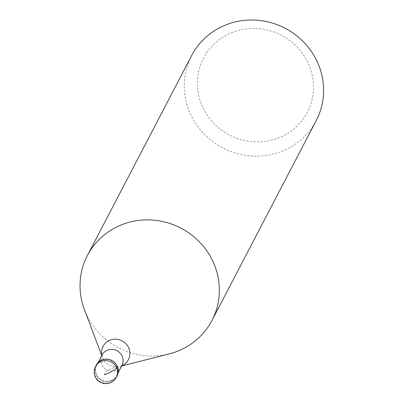 <?xml version="1.0" encoding="UTF-8"?>
<svg xmlns="http://www.w3.org/2000/svg" width="403" height="403" viewBox="0 0 403 403"><rect width="100%" height="100%" fill="white"/><g stroke="black" fill="none" stroke-linecap="round" stroke-linejoin="round"><path stroke-width="0.3" stroke-dasharray="2.02 1.51" d="M96.282 365.058A11.707 11.244 -152.5 0 0 98.211 377.964A11.707 11.244 -152.5 0 0 111.223 381.047A11.707 11.244 -152.5 0 0 117.046 375.883M111.097 380.508A11.239 10.795 27.5 0 1 98.609 377.551A11.239 10.795 27.5 0 1 96.76 365.158A11.239 10.795 27.5 0 1 102.352 360.201A11.239 10.795 27.5 0 1 114.845 363.163A11.239 10.795 27.5 0 1 116.694 375.551A11.239 10.795 27.5 0 1 111.097 380.508M116.643 376.593A11.707 11.244 27.5 0 1 111.223 381.047A11.707 11.244 27.5 0 1 98.503 378.271A11.707 11.244 27.5 0 1 95.934 365.798M169.346 353.849A70.253 67.462 27.5 0 1 84.418 309.564M191.642 55.589A70.253 67.462 -152.5 0 0 203.188 133.04A70.253 67.462 -152.5 0 0 281.264 151.538A70.253 67.462 -152.5 0 0 316.219 120.557M232.667 32.29A58.541 56.218 -152.5 0 0 202.044 105.687A58.541 56.218 -152.5 0 0 278.216 138.063A58.541 56.218 -152.5 0 0 308.839 64.666A58.541 56.218 -152.5 0 0 232.667 32.29M117.344 366.372L106.664 370.473L104.402 374.815M116.291 377.334A11.707 11.244 27.5 0 1 110.467 382.497A11.707 11.244 27.5 0 1 97.455 379.414A11.707 11.244 27.5 0 1 95.531 366.508M102.019 355.078A11.239 10.795 -152.5 0 0 103.863 367.471A11.239 10.795 -152.5 0 0 116.356 370.428A11.239 10.795 -152.5 0 0 121.948 365.471M121.787 365.788A14.312 13.742 27.5 0 1 121.318 365.974A14.312 13.742 27.5 0 1 119.751 366.473A14.312 13.742 27.5 0 1 102.453 357.451A14.312 13.742 27.5 0 1 101.853 355.391M118.089 372.876L116.694 375.551M98.156 362.483L96.76 365.158M102.045 355.013L102.453 357.451L101.752 355.587M121.686 365.979L119.751 366.473L121.988 365.41"/><path stroke-width="0.6" d="M95.934 365.798A11.707 11.244 27.5 0 1 102.11 359.894A11.707 11.244 -152.5 0 0 96.282 365.058L95.531 366.508A11.707 11.244 27.5 0 1 101.355 361.345A11.707 11.244 27.5 0 1 114.366 364.428A11.707 11.244 27.5 0 1 116.291 377.334L117.046 375.883A11.707 11.244 -152.5 0 0 115.122 362.977A11.707 11.244 -152.5 0 0 102.11 359.894A11.707 11.244 27.5 0 1 115.404 363.289A11.707 11.244 27.5 0 1 116.643 376.593M101.752 355.587L84.418 309.564A70.253 67.462 27.5 0 1 87.411 255.462A70.253 67.462 27.5 0 1 122.371 224.481A70.253 67.462 27.5 0 1 200.442 242.979A70.253 67.462 27.5 0 1 211.993 320.425A70.253 67.462 27.5 0 1 177.033 351.406A70.253 67.462 27.5 0 1 169.346 353.849L121.686 365.979M211.993 320.425L316.219 120.557A70.253 67.462 -152.5 0 0 304.673 43.106A70.253 67.462 -152.5 0 0 226.597 24.608A70.253 67.462 -152.5 0 0 191.642 55.589L87.411 255.462M104.402 374.815A11.707 2.111 -23.3 0 0 116.588 367.818L117.344 366.372M121.958 365.44L121.948 365.471A11.239 10.795 -152.5 0 0 120.104 353.078A11.239 10.795 -152.5 0 0 107.611 350.121A11.239 10.795 -152.5 0 0 102.019 355.078L98.156 362.483M101.853 355.391A14.312 13.742 27.5 0 1 110.185 340.122A14.312 13.742 27.5 0 1 128.703 347.804A14.312 13.742 27.5 0 1 121.787 365.788M95.531 366.508A11.707 11.707 0 0 0 110.11 382.85A11.707 11.707 0 0 0 116.291 377.334M121.948 365.471L118.089 372.876"/></g></svg>
